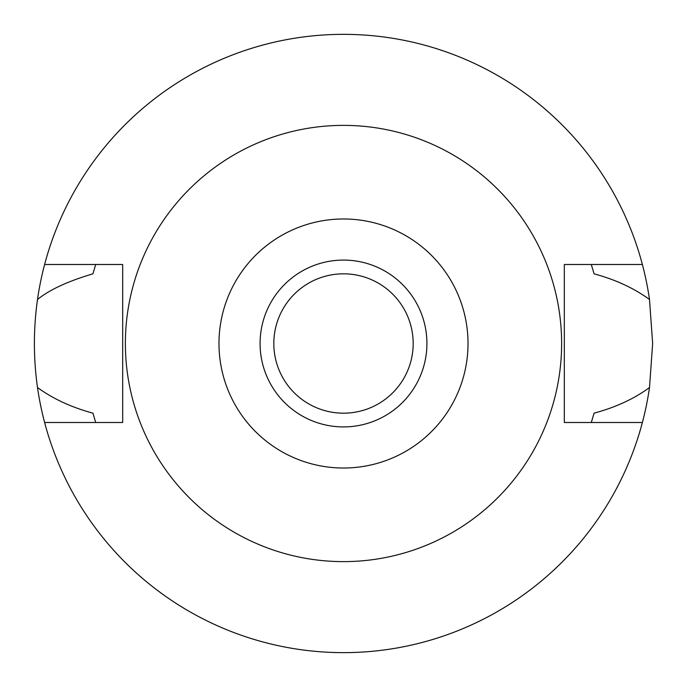 <?xml version="1.0" encoding="UTF-8"?>
<svg xmlns="http://www.w3.org/2000/svg" width="687" height="687" viewBox="0 0 687 687"><rect width="100%" height="100%" fill="white"/><g stroke="black" fill="none" stroke-linecap="round" stroke-linejoin="round"><path stroke-width="1.03" d="M343.5 218.981A124.519 124.519 0 0 1 468.019 343.5A124.519 124.519 0 0 1 343.5 468.019A124.519 124.519 0 0 1 218.981 343.5A124.519 124.519 0 0 1 343.5 218.981M343.5 260.081A83.419 83.419 0 0 0 260.081 343.5A83.419 83.419 0 0 0 343.5 426.919A83.419 83.419 0 0 0 426.919 343.5A83.419 83.419 0 0 0 343.5 260.081M343.5 561.623A218.123 218.123 0 0 1 125.377 343.5A218.123 218.123 0 0 1 343.5 125.377A218.123 218.123 0 0 1 561.623 343.5A218.123 218.123 0 0 1 343.5 561.623M44.612 422.505L122.681 422.505L122.681 264.495L44.612 264.495A309.15 309.15 0 0 1 649.498 299.48L652.65 343.5L649.498 387.52A309.15 309.15 0 0 1 37.502 387.52C52.985 398.812 71.457 407.357 92.925 413.162L95.708 422.505M642.388 264.495L564.319 264.495L564.319 422.505L642.388 422.505M591.292 422.505L594.075 413.162C615.861 407.271 634.333 398.718 649.498 387.52M649.498 299.48C634.015 288.188 615.535 279.643 594.075 273.838L591.292 264.495M95.708 264.495L92.925 273.838C67.97 281.206 49.49 289.751 37.502 299.48A309.15 309.15 0 0 1 44.612 264.495M37.502 387.52C33.362 358.167 33.362 328.815 37.502 299.48M343.5 273.821A69.679 69.679 0 0 0 273.821 343.5A69.679 69.679 0 0 0 343.5 413.179A69.679 69.679 0 0 0 413.179 343.5A69.679 69.679 0 0 0 343.5 273.821"/></g></svg>
